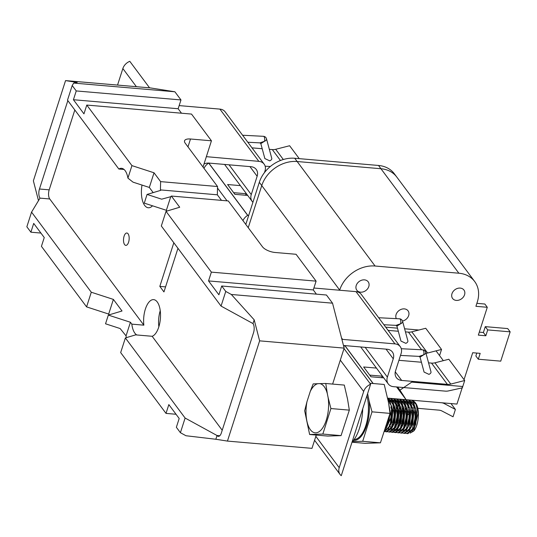 <?xml version="1.0" encoding="UTF-8"?>
<svg xmlns="http://www.w3.org/2000/svg" width="537" height="537" viewBox="0 0 537 537"><rect width="100%" height="100%" fill="white"/><g stroke="black" fill="none" stroke-linecap="round" stroke-linejoin="round"><path stroke-width="0.81" d="M369.845 383.23L384.217 384.465L388.533 402.555L390.016 413.383L372.013 411.839L369.08 400.884A28.911 13.036 94.9 0 1 353.527 440.347M410.08 433.117L413.624 431.11L418.075 413.262L416.027 404.341L411.671 400.219L410.362 400.179M401.945 413L401.226 421.31M405.985 433.319L406.952 433.56L412.409 429.083L415.262 417.39L413.638 405.321L408.248 399.904L407.375 399.924M398.951 412.745L398.239 421.048M402.998 433.064L403.958 433.305L409.416 428.828L412.268 417.121L410.637 405.046L405.26 399.642L404.381 399.662M400.005 432.809L400.971 433.05L406.422 428.573L409.275 416.88L407.643 404.791L402.267 399.387L401.387 399.407M397.011 432.547L397.977 432.788L403.428 428.304L406.287 416.611L404.656 404.542L399.273 399.132L398.394 399.152M394.017 432.292L394.984 432.533L400.434 428.056L403.294 416.356L401.663 404.274L396.279 398.87L395.407 398.89M391.023 432.037L391.99 432.272L397.447 427.794L400.3 416.108L398.669 404.025L393.292 398.615L392.413 398.635M388.036 431.775L388.996 432.017L394.453 427.539L397.306 415.833L395.675 403.764L390.298 398.36L389.419 398.38M385.042 431.52L386.009 431.761L391.379 427.432L394.292 416.034L392.876 403.999L387.727 398.159M384.975 431.063L391.164 417.269L388.063 400.246M389.117 417.115L387.278 424.921L386.311 427.056M387.774 398.837L391.755 406.778L390.265 425.183L384.801 431.567M387.942 398.206L388.58 398.212L394.749 407.033L393.259 425.438L387.07 431.849L386.546 431.761M390.936 398.467L391.574 398.467L397.742 407.294L396.252 425.693L390.057 432.11L389.54 432.017M393.93 398.723L394.561 398.723L400.736 407.549L399.246 425.955L393.05 432.366L391.594 431.849M396.924 398.978L397.555 398.984L403.73 407.805L402.233 426.21L396.044 432.621L394.581 432.104M390.835 423.673L390.607 420.793M391.359 412.141L392.124 409.12M399.917 399.239L400.548 399.239L406.717 408.066L405.227 426.465L399.038 432.882L398.521 432.788M393.829 423.935L393.601 421.048M394.353 412.396L395.118 409.375M397.259 404.267L398.548 402.327M402.904 399.494L403.542 399.494L409.711 408.321L408.221 426.727L402.032 433.137L401.508 433.044M396.823 424.19L396.595 421.303M397.34 412.658L398.112 409.63M405.898 399.75L406.536 399.756L412.705 408.576L411.214 426.982L405.019 433.393L404.502 433.305M399.817 424.445L399.582 421.565M400.334 412.913L401.105 409.892M408.892 400.011L409.523 400.011L415.698 408.838L414.208 427.237L408.013 433.654L407.496 433.56M130.424 322.26L126.054 335.873L120.134 328.543L105.534 323.798L108.333 315.085L130.424 322.26L131.827 324.14A18.506 8.344 94.9 0 0 136.848 334.974M91.283 292.229L86.585 306.882L41.43 246.335L44.249 237.542L33.71 223.405L30.891 232.199L26.85 226.782L31.555 212.128L91.283 292.229L113.381 299.404L122.02 310.99L108.333 315.085M113.381 299.404L108.675 314.058L86.585 306.882M109.239 314.816L108.675 314.058M185.111 418.041L180.405 432.694L176.364 427.277L179.183 418.484L168.833 404.603L166.014 413.396L120.671 352.594L125.376 337.941L185.111 418.041L217.042 435.52L215.84 439.253L227.446 441.085L259.626 340.847L254.189 319.824L252.987 323.563L221.056 306.083L161.322 225.983L166.027 211.33L179.714 207.235L171.377 196.052L228.292 200.945L262.492 246.812A10.096 4.074 -162.2 0 0 275.125 252.484L296.068 254.283L316.098 281.14L313.272 289.933L316.421 294.155M215.84 439.253L185.97 435.742L180.405 432.694M31.555 212.128L40.013 198.126A6.733 3.034 94.9 0 1 39.463 189.004L67.837 100.627M125.376 337.941L135.646 334.866L152.146 336.29L222.217 430.251M177.962 248.295L163.953 291.92L159.825 286.382L173.827 242.758M159.825 286.382L165.571 286.879M128.585 242.207A6.202 2.792 94.9 0 1 125.806 245.375A6.202 2.792 94.9 0 1 124.094 236.186A6.202 2.792 94.9 0 1 126.873 233.018A6.202 2.792 94.9 0 1 128.585 242.207M147.064 194.441L161.664 199.18L170.739 196.69L166.369 210.303L144.278 203.127L147.064 194.441L160.758 190.34L160.429 189.903L217.344 194.803L221.492 200.361M203.02 167.054L211.444 140.801L190.501 139.002A10.096 4.074 -162.2 0 0 184.54 140.815A10.096 4.074 -162.2 0 0 185.178 143.131L217.532 186.52L217.344 194.803M126.282 337.672L126.054 335.873M166.027 211.33L211.37 272.131L316.098 281.14M166.014 413.396L176.035 414.262M166.369 210.303L166.933 211.061M170.739 196.69L171.377 196.052M153.179 192.608L149.326 187.447L133.035 182.157L127.927 178.116A18.506 8.344 -85.1 0 0 121.523 168.316A18.506 8.344 -85.1 0 0 118.838 169.021L67.501 100.171L72.206 85.517L76.241 90.934L180.976 99.942L178.15 108.736L181.493 113.213M76.241 90.934L73.421 99.728L83.96 113.857L86.786 105.064L131.934 165.618L154.032 172.793L160.617 181.627L160.429 189.903M154.032 172.793L149.326 187.447M72.206 85.517L73.683 83.074L174.887 91.78L150.091 87.873L65.554 80.604L33.375 180.835L38.496 200.643M174.887 91.78L180.976 99.942M86.786 105.064L191.514 114.072L211.444 140.801M131.934 165.618L127.927 178.116M160.617 181.627L217.532 186.52M211.37 272.131L208.544 280.925L218.895 294.8L221.714 286.006L225.762 291.43L221.056 306.083M221.714 286.006L326.449 295.014L332.537 303.177L344.163 348.117L332.618 384.083M316.239 435.077L311.977 448.355L227.446 441.085M219.781 435.755L217.042 435.52A6.733 3.034 -85.1 0 0 218.351 436.359A6.733 3.034 -85.1 0 0 221.358 432.923L253.545 332.685A6.733 3.034 -85.1 0 0 252.987 323.563M225.762 291.43L231.326 294.477L254.189 319.824M231.326 294.477L332.537 303.177M30.891 232.199L40.913 233.058M306.969 401.696L304.667 410.771L309.634 434.507L322.838 434.057L330.913 408.55L328.1 397.474A24.715 11.143 94.9 0 1 316.649 432.755A24.715 11.143 94.9 0 1 306.969 401.696L310.265 391.433A24.715 11.143 94.9 0 1 317.83 383.7L313.158 383.915L310.265 391.433M344.163 348.117L259.626 340.847M330.913 408.55L349.332 410.134L347.553 399.145L344.298 385.083L325.771 383.492L319.804 383.633A24.715 11.143 94.9 0 1 327.348 393.755L325.771 383.492M363.677 391.486L339.216 467.687A10.096 8.035 143.3 0 0 340.096 474.493A10.096 8.035 143.3 0 0 341.257 475.688L370.611 384.257A10.096 8.035 143.3 0 0 363.677 391.486L340.304 360.139M349.332 410.134L341.049 435.621L327.738 436.064L309.634 434.507M366.899 395.816A27.253 12.291 94.9 0 1 365.831 425.519A27.253 12.291 94.9 0 1 354.172 439.467M367.61 393.614L369.08 400.884M390.016 413.383L380.424 442.817L362.697 441.293L372.013 411.839M380.424 442.817L365.039 443.327L352.003 442.206M352.527 441.562L362.697 441.293M362.73 408.818A34.489 15.553 94.9 0 1 359.475 428.251A34.489 15.553 94.9 0 1 352.044 442.092M403.797 429.036L403.509 428.15M402.817 424.545L402.629 421.572M403.347 414.175L404.186 411.04M395.272 371.846L401.683 380.444L447.395 384.371A10.096 8.035 143.3 0 0 450.765 384.076L464.693 380.518L448.838 359.253L434.91 362.811A10.096 8.035 -36.7 0 1 431.533 363.106L428.56 362.851M421.424 362.24L398.924 360.307M425.72 352.312A3.363 3.363 0 0 0 422.653 349.829L422.646 349.829A3.363 1.47 -87 0 1 423.686 354.816A3.363 1.94 164.9 0 0 425.72 352.312L430.983 371.859A3.363 1.94 164.9 0 1 428.956 374.363L424.076 372.074L420.048 357.125L419.122 356.38L423.686 354.816L420.048 357.132M408.509 407.523L409.516 407.61M411.503 407.778L412.51 407.865M412.55 407.865L413.034 407.912M414.49 408.033L415.504 408.12M417.773 408.315L438.904 410.134A10.096 8.035 -36.7 0 1 441.911 410.98L453.053 416.779L455.403 409.449L451.013 403.562M388.117 330.383L398.3 331.255M405.435 331.873L408.435 332.128A10.096 8.035 143.3 0 0 411.805 331.832L425.734 328.268L441.535 349.453L427.6 353.017A10.096 8.035 -36.7 0 1 425.982 353.299M402.589 321.287A3.363 3.363 0 0 0 399.521 318.803A3.363 1.47 -87 0 1 400.555 323.798A3.363 1.94 164.9 0 0 402.589 321.287L407.852 340.834A3.363 1.94 164.9 0 1 405.824 343.344L400.944 341.055L396.917 326.107L395.991 325.362L400.555 323.798L396.917 326.113M382.519 376.215L370.241 375.162A10.096 8.035 -36.7 0 0 369.724 375.128M464.693 380.518L462.344 387.842L448.422 390.923A10.096 8.035 143.3 0 1 445.401 391.137L393.534 386.68A10.096 8.035 143.3 0 1 388.264 383.921L360.703 346.962M388.58 398.212L441.26 402.723A10.096 8.035 -36.7 0 1 444.3 403.589L455.403 409.449M383.754 377.88L370.953 376.779L363.643 366.979L376.45 368.08M373.175 383.512L344.908 345.606M365.18 347.345L387.378 377.115A10.096 8.035 143.3 0 0 388.264 383.921M343.72 346.405A10.096 8.035 -36.7 0 1 344.821 345.64L344.835 345.606M313.89 288.02L356.011 291.638A10.096 8.035 -36.7 0 1 361.28 294.397L400.24 346.64A10.096 8.035 143.3 0 0 394.97 343.888L356.011 291.638M387.378 377.115L393.259 358.797L386.056 349.144M401.683 380.444A10.096 8.035 -36.7 0 1 396.413 377.686A10.096 8.035 -36.7 0 1 395.527 370.879L401.126 353.447A10.096 8.035 143.3 0 0 400.24 346.64M341.894 339.35A10.096 8.035 143.3 0 1 342.606 339.384L394.97 343.888M343.519 345.633A10.096 8.035 -36.7 0 1 345.21 345.627L387.103 349.231A10.096 8.035 -36.7 0 1 392.372 351.99A10.096 8.035 -36.7 0 1 393.259 358.797M370.611 384.257L344.009 348.587M373.061 383.505L344.821 345.64M439.561 355.595L441.535 349.453M399.515 318.803A3.363 1.47 -87 0 0 399.508 318.803L378.679 317.729M403.844 408.449A16.822 7.585 -85.1 0 0 403.743 408.758A16.822 7.585 -85.1 0 0 403.166 410.805L403.764 412.443M400.427 412.47L399.81 411.651M328.1 397.474L327.348 393.755M319.804 383.633L317.83 383.7M322.838 434.057L341.049 435.621M149.561 87.826L129.786 61.312A10.096 8.035 143.3 0 0 122.852 68.541L117.549 85.074M251.994 147.85L262.204 148.729M269.339 149.34L272.313 149.595A10.096 8.035 143.3 0 0 275.689 149.299L289.618 145.742L299.243 158.643M266.5 138.801A3.363 1.94 -15.1 0 1 264.466 141.305L260.828 143.621L264.855 158.563L269.735 160.852A3.363 1.94 -15.1 0 0 271.762 158.348L266.5 138.801A3.363 3.363 0 0 0 263.432 136.317A3.363 1.47 93 0 1 264.466 141.305L259.901 142.869L247.819 142.245M246.456 193.763L234.186 192.709A10.096 8.035 143.3 0 0 233.662 192.682M208.786 163.073L247.698 215.25L248.725 215.344M247.698 195.428L234.891 194.327L227.587 184.533L240.395 185.634M252.92 202.254A10.096 8.035 -36.7 0 1 252.142 201.388A10.096 8.035 -36.7 0 1 251.262 194.582L257.142 176.264A10.096 8.035 143.3 0 0 256.256 169.457A10.096 8.035 143.3 0 0 250.987 166.698L209.094 163.1A10.096 8.035 143.3 0 0 204.006 163.98M206.356 156.67L258.854 161.355A10.096 8.035 -36.7 0 1 264.123 164.114A10.096 8.035 -36.7 0 1 265.01 170.92L264.473 172.592M242.966 220.62A10.096 8.035 -36.7 0 1 247.664 215.357L247.698 215.25M204.006 168.376A10.096 8.035 143.3 0 1 208.705 163.107L208.718 163.073M179.157 105.601L219.895 109.105L258.854 161.355M264.123 164.114L225.164 111.864A10.096 8.035 143.3 0 0 219.895 109.105M208.705 163.107L247.664 215.357M242.59 135.237L263.425 136.311A3.363 1.47 93 0 1 263.425 136.317M73.683 83.074L77.16 82.43L65.554 80.604M208.544 280.925L313.272 289.933M73.421 99.728L178.15 108.736M158.858 326.751A18.506 8.344 94.9 0 1 160.241 310.668M118.838 169.021L124.047 169.464M152.508 205.799A18.506 8.344 94.9 0 1 148.272 207.765A18.506 8.344 94.9 0 1 142.01 185.07M74.824 109.991L49.189 189.836A6.733 3.034 -85.1 0 0 49.74 198.965L143.862 325.174A18.506 8.344 94.9 0 1 153.656 299.633A18.506 8.344 94.9 0 1 158.764 327.046A18.506 8.344 94.9 0 1 152.146 336.29M143.862 325.174L131.827 324.14M405.945 408.127L405.791 408.516M404.314 413.577L403.663 421.149M404.314 426.331L404.67 427.593M405.663 429.875L405.945 430.332M410.349 432.03L414.363 426.828M414.208 427.237L415.202 424.398L416.276 412.584L415.698 408.838M415.772 409.241L413.215 403.227L411.523 401.723M405.2 403.925L404.69 404.623M403.448 406.784L402.797 408.261M401.32 413.322L400.669 420.887M400.689 421.337L400.81 422.995M401.327 426.069L401.676 427.331M402.669 429.62L402.951 430.07M407.355 431.775L411.369 426.573M411.214 426.982L412.208 424.136L413.282 412.329L412.705 408.576M412.778 408.972L410.228 402.965L408.536 401.468M402.206 403.67L401.696 404.368M400.454 406.529L399.803 408.006M398.83 410.939L397.682 420.632M398.333 425.814L398.689 427.076M399.676 429.365L399.958 429.815M404.361 431.513L408.375 426.311M408.221 426.727L409.221 423.881L410.295 412.074L409.711 408.321M409.785 408.717L407.234 402.71L405.542 401.213M399.213 403.415L397.776 405.65M397.461 406.274L396.809 407.744M395.339 412.805L394.688 420.377M395.339 425.559L395.695 426.821M395.729 426.928L395.903 427.425M396.689 429.103L396.971 429.56M397.205 429.889L398.347 431.016M401.367 431.258L405.381 426.056M405.227 426.465L406.227 423.626L407.301 411.812L406.717 408.066M406.798 408.476L404.24 402.448L402.549 400.951M397.877 401.495L397.541 401.757M396.225 403.153L395.715 403.851M394.467 406.012L393.822 407.489M392.346 412.55L391.695 420.115M392.346 425.297L392.701 426.559M393.695 428.848L393.977 429.298M396.058 431.124L398.877 430.728L402.394 425.794M402.233 426.21L403.233 423.364L404.307 411.557L403.73 407.805M403.804 408.207L401.246 402.193L399.555 400.696M393.232 402.898L392.722 403.596M391.48 405.757L390.829 407.234M388.687 418.8L388.701 419.86M389.352 425.042L389.708 426.304M390.701 428.593L390.983 429.043M393.064 430.869L395.883 430.466L399.555 425.156L400.24 423.109L401.314 411.302L400.736 407.549M400.81 407.945L398.259 401.938L394.427 399.931M390.238 402.643L389.728 403.334M387.707 428.331L387.989 428.788M392.393 430.486L396.407 425.284M396.252 425.693L397.246 422.854L398.32 411.04L397.742 407.294M397.823 407.704L395.266 401.676L393.574 400.179M389.399 430.231L393.42 425.015M393.259 425.438L394.259 422.592L395.333 410.785L394.749 407.033M394.829 407.435L392.272 401.421L389.01 399.421M386.405 429.969L390.426 424.767M390.265 425.183L391.265 422.337L392.339 410.53L391.755 406.778M391.835 407.18L389.278 401.166L387.996 399.924M386.506 426.432L387.432 424.512M387.278 424.921L389.338 416.235M404.636 425.445L404.992 426.955M405.932 429.452L406.234 430.009M412.02 431.305L415.725 424.438L416.799 412.631L413.738 403.267L411.235 401.421M407.093 402.535L406.724 402.864M405.422 404.368L404.891 405.16M403.643 407.529L402.972 409.248M401.253 417.833L401.213 421.384M401.649 425.19L401.998 426.693M402.938 429.191L403.24 429.748M409.026 431.05L412.731 424.183L413.805 412.376L410.677 402.918M404.099 402.28L403.73 402.609M402.435 404.106L401.898 404.905M400.656 407.274L399.978 408.986M398.944 412.664L398.373 416.249M398.655 424.935L399.004 426.438M399.944 428.935L400.253 429.493M406.032 430.795L409.738 423.928L410.812 412.114L407.684 402.663M401.105 402.018L400.736 402.347M399.441 403.851L397.984 406.314M397.662 407.012L396.984 408.731M395.662 424.673L396.011 426.183M396.031 426.244L396.219 426.861M396.95 428.68L397.259 429.238M397.427 429.506L398.622 430.875M403.039 430.533L406.751 423.666L407.825 411.859L404.69 402.408M399.703 400.783L397.742 402.092M396.447 403.596L395.91 404.388M394.668 406.757L393.99 408.476M392.668 424.418L393.017 425.922M393.963 428.419L394.265 428.976M396.192 430.996L397.078 431.312M400.045 430.278L403.757 423.411L404.831 411.604L401.703 402.153M395.125 401.508L394.755 401.837M393.453 403.334L392.923 404.133M391.674 406.502L390.996 408.214M389.674 424.163L390.03 425.666M390.231 426.351L391.272 428.721M393.205 430.734L394.084 431.057M397.058 430.023L400.763 423.156L401.837 411.342L398.776 401.985L395.514 399.984L394.527 400.031M392.131 401.246L391.762 401.575M390.466 403.079L389.929 403.871M386.935 425.036L387.036 425.411M387.976 427.908L388.278 428.466M394.064 429.761L397.769 422.894L398.843 411.087L395.715 401.636M389.137 400.991L388.768 401.32M391.07 429.506L394.782 422.639L395.856 410.832L392.795 401.468L389.526 399.468L388.54 399.521M388.076 429.251L391.788 422.384L392.862 410.57L389.728 401.112M385.996 428.023L388.795 422.122L389.996 413.47M389.996 413.201L389.03 405.616M245.805 224.432L259.324 182.318L261.761 185.587L248.242 227.695L261.761 185.587A30.28 24.105 -36.7 0 1 297.156 161.523L380.941 168.732A30.28 24.105 -36.7 0 1 396.749 177.002L474.668 281.495A30.28 24.105 -36.7 0 1 477.326 301.915L475.916 306.312L487.287 307.285L478.346 335.128L485.824 335.773L487.71 329.913L510.15 331.839L500.739 361.153L478.299 359.219L480.179 353.359L472.701 352.715L464.049 379.652M259.324 182.318A30.28 24.105 -36.7 0 1 294.726 158.261L378.504 165.463A30.28 24.105 -36.7 0 1 394.312 173.74L396.749 177.002A30.28 24.105 -36.7 0 0 380.941 168.732L297.156 161.523L375.081 266.016L458.867 273.219A30.28 24.105 -36.7 0 1 474.668 281.495M339.632 290.228L339.679 290.074A30.28 24.105 -36.7 0 1 375.081 266.016M464.545 294.793A7.068 5.625 -36.7 0 1 459.021 300.089A7.068 5.625 -36.7 0 1 452.597 298.471A7.068 5.625 -36.7 0 1 454.899 289.738A7.068 5.625 -36.7 0 1 463.928 290.027A7.068 5.625 -36.7 0 1 464.545 294.793M368.791 286.557A7.068 5.625 -36.7 0 1 363.267 291.853A7.068 5.625 -36.7 0 1 356.843 290.242A7.068 5.625 -36.7 0 1 359.146 281.509A7.068 5.625 -36.7 0 1 368.174 281.791A7.068 5.625 -36.7 0 1 368.791 286.557M396.333 318.642A7.068 5.625 -36.7 0 1 399.4 310.265A7.068 5.625 -36.7 0 1 408.053 310.822A7.068 5.625 -36.7 0 1 408.67 315.581A7.068 5.625 -36.7 0 1 402.515 321.052M385.714 327.161L397.474 328.174M404.609 328.785L418.9 330.02M339.679 290.074L261.761 185.587A30.28 24.105 -36.7 0 1 297.156 161.523L294.726 158.261M476.869 303.338L484.851 304.023L487.287 307.285M479.299 332.155L483.394 332.51L485.273 326.644L507.713 328.577L510.15 331.839M478.299 359.219L475.863 355.957L476.789 353.064M485.824 335.773L483.394 332.51M487.71 329.913L485.273 326.644M411.731 382.116L462.599 386.492L456.953 404.072L406.086 399.703L399.931 390.137L411.731 382.116M443.334 360.656L436.031 350.862M396.568 386.942L406.086 399.703M397.615 387.029L399.931 390.137M411.275 400.159A16.822 7.585 -85.1 0 0 411.261 400.159L411.261 400.159C415.443 401.179 417.799 405.14 418.336 412.047C418.867 422.552 415.477 429.439 413.624 431.11M405.529 404.576A16.822 7.585 -85.1 0 0 405.019 405.542M402.32 422.928A16.822 7.585 -85.1 0 0 402.636 425.116M403.455 428.264A16.822 7.585 -85.1 0 0 403.764 429.083M339.216 467.687L315.837 436.339M405.945 409.409A15.143 6.827 94.9 0 1 406.61 407.664M407.838 405.294A15.143 6.827 94.9 0 1 408.368 404.522M409.691 403.079A15.143 6.827 94.9 0 1 410.073 402.777M406.616 429.526A15.143 6.827 94.9 0 1 406.261 428.875M405.281 426.297A15.143 6.827 94.9 0 1 404.898 424.666M447.395 384.371L431.533 363.106M421.585 349.768L408.435 332.128M444.3 403.589L443.817 402.945M450.765 384.076L434.91 362.811M342.606 339.384L341.525 337.934M427.6 353.017L411.805 331.832M122.852 68.541L136.391 86.699M272.313 149.595L280.448 160.503M275.689 149.299L283.308 159.516M251.262 194.582L229.057 164.812M217.498 188.037L227.05 200.838M249.94 166.611L257.142 176.264M190.501 139.002L187.97 146.876M49.189 189.836L39.463 189.004M49.74 198.965L40.013 198.126M378.504 165.463L458.867 273.219M409.523 400.011L408.248 399.904M406.536 399.756L405.26 399.642M403.542 399.494L402.267 399.387M400.548 399.239L399.273 399.132M397.555 398.984L396.279 398.87M394.561 398.723L393.292 398.615M391.574 398.467L390.298 398.36M408.013 433.654L406.952 433.56M405.019 433.393L403.958 433.305M402.032 433.137L400.971 433.05M399.038 432.882L397.977 432.788M396.044 432.621L394.984 432.533M393.05 432.366L391.99 432.272M390.057 432.11L388.996 432.017M387.07 431.849L386.009 431.761M340.096 474.493L314.575 440.266M382.633 376.37L381.33 377.672M395.991 325.362L383.908 324.737M403.965 409.181L403.086 410.067M412.913 409.771L412.033 410.651M410.234 412.436L407.952 414.718M407.301 415.363L406.301 416.356M397.635 411.369L397.273 411.322M395.353 411.067L394.272 410.926M391.715 410.597L391.272 410.537M422.646 349.829L401.273 348.721M419.122 356.38L400.495 355.42M400.622 411.644L400.273 411.678M224.58 164.429L252.142 201.388M270.333 166.497L265.164 166.228M246.543 193.884L245.208 195.213M260.828 143.621L259.901 142.869M399.555 425.156L399.246 425.955"/></g></svg>
